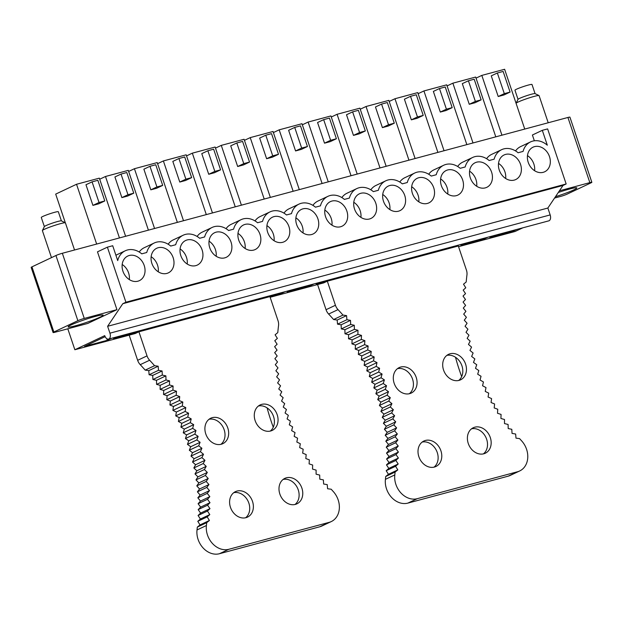 <?xml version="1.0" encoding="UTF-8"?>
<svg xmlns="http://www.w3.org/2000/svg" width="623" height="623" viewBox="0 0 623 623"><rect width="100%" height="100%" fill="white"/><g stroke="black" fill="none" stroke-linecap="round" stroke-linejoin="round"><path stroke-width="0.93" d="M96.658 244.052L76.536 184.268L55.688 194.111L65.337 222.8A12.149 1.036 161.4 0 0 55.058 225.269A12.149 1.036 161.4 0 0 42.395 230.518A12.149 1.036 161.4 0 0 42.38 230.619L51.475 257.634M76.536 184.268L99.33 178.147L119.452 237.931M99.696 179.222L105.489 176.488L128.283 170.367L148.406 230.16M128.649 171.45L134.436 168.716L157.23 162.587L177.353 222.38M157.596 163.67L163.382 160.936L186.184 154.816L206.299 214.608M186.542 155.898L192.336 153.165L215.13 147.036L235.253 206.828M215.496 148.118L221.282 145.385L244.076 139.264L264.199 199.049M244.442 140.346L250.236 137.613L273.03 131.484L293.145 191.277M273.388 132.567L279.182 129.833L301.976 123.712L322.099 183.497M302.342 124.795L308.128 122.053L330.922 115.933L351.045 175.725M331.288 117.015L337.082 114.282L359.876 108.161L379.999 167.945M360.234 109.235L366.028 106.502L388.822 100.381L408.945 160.173M389.188 101.463L394.974 98.73L417.768 92.601L437.891 152.394M418.134 93.684L423.928 90.95L446.722 84.829L466.845 144.622M447.088 85.912L452.874 83.178L475.668 77.05L495.791 136.842M476.034 78.132L481.82 75.399L504.622 69.278L524.737 129.062M92.92 205.38L98.699 203.83L104.796 200.949L99.026 202.498L92.92 205.38L85.974 184.735L92.072 181.854L99.026 202.498M105.489 176.488L125.612 236.281M121.874 197.608L127.645 196.058L133.75 193.177L127.972 194.726L121.874 197.608L114.92 176.955L121.026 174.074L127.972 194.726M134.436 168.716L154.559 228.501M150.821 189.828L156.599 188.278L162.696 185.397L156.918 186.947L150.821 189.828L143.874 169.183L149.972 166.302L156.918 186.947M163.382 160.936L183.505 220.729M179.774 182.056L185.545 180.499L191.643 177.625L185.872 179.175L179.774 182.056L172.82 161.404L178.918 158.522L185.872 179.175M192.336 153.165L212.459 212.949M208.721 174.276L214.491 172.727L220.597 169.845L214.818 171.395L208.721 174.276L201.774 153.632L207.872 150.75L214.818 171.395M221.282 145.385L241.405 205.177M237.667 166.505L243.445 164.947L249.543 162.066L243.764 163.623L237.667 166.505L230.72 145.852L236.818 142.971L243.764 163.623M250.236 137.613L270.351 197.398M266.621 158.725L272.391 157.175L278.489 154.294L272.718 155.843L266.621 158.725L259.666 138.08L265.772 135.199L272.718 155.843M279.182 129.833L299.305 189.626M295.567 150.945L301.345 149.395L307.443 146.514L301.664 148.072L295.567 150.945L288.62 130.3L294.718 127.419L301.664 148.072M308.128 122.053L328.251 181.846M324.513 143.173L330.291 141.623L336.389 138.742L330.618 140.292L324.513 143.173L317.566 122.521L323.664 119.647L330.618 140.292M337.082 114.282L357.197 174.066M353.467 135.393L359.237 133.844L365.335 130.962L359.564 132.512L353.467 135.393L346.513 114.749L352.618 111.867L359.564 132.512M366.028 106.502L386.151 166.294M382.413 127.622L388.191 126.072L394.289 123.19L388.511 124.74L382.413 127.622L375.467 106.969L381.564 104.088L388.511 124.74M394.974 98.73L415.097 158.515M411.359 119.842L417.137 118.292L423.235 115.411L417.465 116.96L411.359 119.842L404.413 99.197L410.51 96.316L417.465 116.96M423.928 90.95L444.051 150.743M440.313 112.07L446.084 110.512L452.189 107.639L446.411 109.189L440.313 112.07L433.367 91.417L439.464 88.536L446.411 109.189M452.874 83.178L472.997 142.963M469.259 104.29L475.038 102.74L481.135 99.859L475.357 101.409L469.259 104.29L462.313 83.646L468.41 80.764L475.357 101.409M481.82 75.399L501.943 135.191M498.213 96.518L503.984 94.961L510.081 92.079L504.311 93.637L498.213 96.518L491.259 75.866L497.356 72.984L504.311 93.637M547.313 145.198L542.306 130.332L547.625 128.906L566.159 183.972L563.028 185.444L547.858 208.035L550.171 214.919A4.859 2.85 -105 0 1 549.112 220.737A4.859 2.85 -105 0 1 548.824 220.838L108.589 339.099A4.859 2.85 -105 0 0 108.869 338.99A4.859 2.85 -105 0 0 109.936 333.173L107.615 326.288L122.793 303.705L125.916 302.225L107.39 247.16L112.708 245.735L117.708 260.601A19.438 15.645 -115.3 0 1 125.278 250.773A19.438 15.645 -115.3 0 1 141.756 253.841L146.74 252.502A19.438 15.645 -115.3 0 1 154.224 242.993A19.438 15.645 -115.3 0 1 170.71 246.062L175.694 244.722A19.438 15.645 -115.3 0 1 183.17 235.221A19.438 15.645 -115.3 0 1 199.656 238.29L204.64 236.95A19.438 15.645 -115.3 0 1 212.124 227.442A19.438 15.645 -115.3 0 1 228.602 230.51L233.586 229.171A19.438 15.645 -115.3 0 1 241.07 219.67A19.438 15.645 -115.3 0 1 257.556 222.738L262.54 221.399A19.438 15.645 -115.3 0 1 270.016 211.89A19.438 15.645 -115.3 0 1 286.502 214.958L291.486 213.619A19.438 15.645 -115.3 0 1 298.97 204.118A19.438 15.645 -115.3 0 1 315.456 207.186L320.432 205.847A19.438 15.645 -115.3 0 1 327.916 196.338A19.438 15.645 -115.3 0 1 344.402 199.407L349.386 198.067A19.438 15.645 -115.3 0 1 356.862 188.559A19.438 15.645 -115.3 0 1 373.348 191.627L378.332 190.295A19.438 15.645 -115.3 0 1 385.816 180.787A19.438 15.645 -115.3 0 1 402.302 183.855L407.286 182.516A19.438 15.645 -115.3 0 1 414.762 173.007A19.438 15.645 -115.3 0 1 431.248 176.075L436.232 174.736A19.438 15.645 -115.3 0 1 443.716 165.235A19.438 15.645 -115.3 0 1 460.195 168.303L465.179 166.964A19.438 15.645 -115.3 0 1 472.662 157.455A19.438 15.645 -115.3 0 1 489.148 160.524L494.132 159.184A19.438 15.645 -115.3 0 1 501.608 149.684A19.438 15.645 -115.3 0 1 518.095 152.752L523.079 151.412A19.438 15.645 -115.3 0 1 530.562 141.904A19.438 15.645 -115.3 0 1 547.313 145.198M125.916 302.225L566.159 183.972M549.494 156.622A13.605 10.949 -115.3 0 1 544.673 171.784A13.605 10.949 -115.3 0 1 528.226 162.338A13.605 10.949 -115.3 0 1 533.047 147.176A13.605 10.949 -115.3 0 1 549.494 156.622M520.548 164.402A13.605 10.949 -115.3 0 1 515.719 179.556A13.605 10.949 -115.3 0 1 499.272 170.11A13.605 10.949 -115.3 0 1 504.1 154.956A13.605 10.949 -115.3 0 1 520.548 164.402M491.602 172.174A13.605 10.949 -115.3 0 1 486.773 187.336A13.605 10.949 -115.3 0 1 470.326 177.89A13.605 10.949 -115.3 0 1 475.154 162.728A13.605 10.949 -115.3 0 1 491.602 172.174M462.648 179.954A13.605 10.949 -115.3 0 1 457.827 195.108A13.605 10.949 -115.3 0 1 441.372 185.67A13.605 10.949 -115.3 0 1 446.2 170.507A13.605 10.949 -115.3 0 1 462.648 179.954M433.701 187.725A13.605 10.949 -115.3 0 1 428.873 202.888A13.605 10.949 -115.3 0 1 412.426 193.442A13.605 10.949 -115.3 0 1 417.254 178.279A13.605 10.949 -115.3 0 1 433.701 187.725M404.755 195.505A13.605 10.949 -115.3 0 1 399.927 210.66A13.605 10.949 -115.3 0 1 383.48 201.221A13.605 10.949 -115.3 0 1 388.308 186.059A13.605 10.949 -115.3 0 1 404.755 195.505M375.801 203.277A13.605 10.949 -115.3 0 1 370.973 218.439A13.605 10.949 -115.3 0 1 354.526 208.993A13.605 10.949 -115.3 0 1 359.354 193.831A13.605 10.949 -115.3 0 1 375.801 203.277M346.855 211.057A13.605 10.949 -115.3 0 1 342.027 226.219A13.605 10.949 -115.3 0 1 325.58 216.773A13.605 10.949 -115.3 0 1 330.408 201.611A13.605 10.949 -115.3 0 1 346.855 211.057M317.909 218.829A13.605 10.949 -115.3 0 1 313.081 233.991A13.605 10.949 -115.3 0 1 296.634 224.545A13.605 10.949 -115.3 0 1 301.454 209.39A13.605 10.949 -115.3 0 1 317.909 218.829M288.955 226.608A13.605 10.949 -115.3 0 1 284.127 241.771A13.605 10.949 -115.3 0 1 267.68 232.324A13.605 10.949 -115.3 0 1 272.508 217.162A13.605 10.949 -115.3 0 1 288.955 226.608M260.009 234.388A13.605 10.949 -115.3 0 1 255.181 249.543A13.605 10.949 -115.3 0 1 238.734 240.096A13.605 10.949 -115.3 0 1 243.562 224.942A13.605 10.949 -115.3 0 1 260.009 234.388M231.055 242.16A13.605 10.949 -115.3 0 1 226.235 257.322A13.605 10.949 -115.3 0 1 209.787 247.876A13.605 10.949 -115.3 0 1 214.608 232.714A13.605 10.949 -115.3 0 1 231.055 242.16M202.109 249.94A13.605 10.949 -115.3 0 1 197.281 265.094A13.605 10.949 -115.3 0 1 180.834 255.656A13.605 10.949 -115.3 0 1 185.662 240.494A13.605 10.949 -115.3 0 1 202.109 249.94M173.163 257.712A13.605 10.949 -115.3 0 1 168.335 272.874A13.605 10.949 -115.3 0 1 151.887 263.428A13.605 10.949 -115.3 0 1 156.716 248.266A13.605 10.949 -115.3 0 1 173.163 257.712M144.209 265.491A13.605 10.949 -115.3 0 1 139.388 280.646A13.605 10.949 -115.3 0 1 122.933 271.207A13.605 10.949 -115.3 0 1 127.762 256.045A13.605 10.949 -115.3 0 1 144.209 265.491M31.96 266.854A4.859 0.413 161.4 0 0 31.15 267.384L53.08 332.542A4.859 0.413 -18.6 0 1 53.882 332.012L31.96 266.854L55.938 255.523L77.867 320.681L53.882 332.012M559.438 190.794L589.849 182.625A4.859 0.413 -18.6 0 1 591.85 182.305L569.92 117.147A4.859 0.413 161.4 0 0 567.927 117.467L62.339 253.273A4.859 0.413 161.4 0 0 55.938 255.523M67.806 328.804L74.853 349.744L135.269 333.515L138.921 331.786L147.028 355.881A9.766 7.858 64.7 0 0 149.621 360.234A176.831 142.356 64.7 0 1 154.574 365.701L158.164 366.215L148.78 370.646L149.107 374.758L158.491 370.327L162.089 370.981L162.292 375.077L165.889 375.871L165.967 379.952L169.557 380.887L169.511 384.944L173.093 386.019L172.914 390.053L176.48 391.267L176.184 395.262L179.728 396.61L179.307 400.566L182.827 402.053L182.282 405.97L185.779 407.582L185.109 411.453L188.574 413.205L187.78 417.021L191.206 418.897L190.288 422.651L193.683 424.66L192.639 428.359L195.988 430.485L194.828 434.114L198.13 436.373L196.852 439.931L200.1 442.299L198.706 445.78L201.899 448.272L200.388 451.675L203.519 454.276L201.899 457.601L204.967 460.311L203.23 463.543L206.229 466.362L204.391 469.508L207.319 472.429L205.364 475.474L208.222 478.495L206.166 481.447L208.946 484.562L206.789 487.412L209.484 490.62L207.225 493.361L209.834 496.656L207.49 499.288L210.006 502.675L207.56 505.191L209.99 508.656L207.459 511.055L209.795 514.598L207.171 516.88L209.406 520.493L206.704 522.658A176.831 142.356 64.7 0 1 206.4 525.524A19.438 15.645 64.7 0 0 228.851 549.291L329.146 522.354A19.438 15.645 64.7 0 0 331.272 521.576A19.438 15.645 64.7 0 0 333.204 491.461A176.831 142.356 64.7 0 1 331.187 489.219L327.589 488.744L327.231 484.632L323.633 484.016L323.392 479.912M270.141 297.28L323.672 282.904L327.324 281.183L458.318 245.992L466.425 270.086A9.766 7.858 -115.3 0 1 466.946 275A176.831 142.356 -115.3 0 0 466.191 281.993L463.512 284.189L465.778 287.787L463.177 290.1L465.537 293.62L463.029 296.057L465.482 299.499L463.068 302.046L465.615 305.41L463.286 308.066L465.918 311.344L463.691 314.117L466.409 317.302L464.283 320.175L467.079 323.267L465.054 326.242L467.935 329.232L466.012 332.308L468.963 335.205L467.149 338.375L470.17 341.163L468.465 344.418L471.556 347.104M458.544 246.677L515.089 231.483L522.861 227.816M74.853 349.744L104.719 335.633A4.859 2.85 -105 0 0 108.589 339.099M107.39 247.16L97.484 251.84L116.945 309.654L87.75 323.446L55.073 332.223A4.859 0.413 -18.6 0 1 53.08 332.542M122.793 303.705L563.028 185.444M107.615 326.288L547.858 208.035M542.306 130.332L532.4 135.012L534.347 140.79M62.339 253.273L84.269 318.431L116.945 309.654M139.209 252.011A19.438 15.645 -115.3 0 1 144.318 247.674L154.224 242.993M168.155 244.232A19.438 15.645 -115.3 0 1 173.264 239.894L183.17 235.221M197.109 236.46A19.438 15.645 -115.3 0 1 202.218 232.122L212.124 227.442M226.056 228.68A19.438 15.645 -115.3 0 1 231.164 224.342L241.07 219.67M255.009 220.908A19.438 15.645 -115.3 0 1 260.11 216.57L270.016 211.89M283.956 213.128A19.438 15.645 -115.3 0 1 289.064 208.791L298.97 204.118M312.902 205.356A19.438 15.645 -115.3 0 1 318.01 201.019L327.916 196.338M341.856 197.577A19.438 15.645 -115.3 0 1 346.964 193.239L356.862 188.559M370.802 189.797A19.438 15.645 -115.3 0 1 375.91 185.467L385.816 180.787M399.748 182.025A19.438 15.645 -115.3 0 1 404.857 177.687L414.762 173.007M428.702 174.245A19.438 15.645 -115.3 0 1 433.81 169.908L443.716 165.235M457.648 166.473A19.438 15.645 -115.3 0 1 462.757 162.136L472.662 157.455M486.594 158.694A19.438 15.645 -115.3 0 1 491.703 154.356L501.608 149.684M515.548 150.922A19.438 15.645 -115.3 0 1 520.657 146.584L530.562 141.904M111.494 338.312L107.374 340.267L84.58 346.388L105.155 336.669M516.779 229.451L512.659 231.398L489.865 237.519L493.984 235.572M487.832 237.223L483.713 239.17L460.911 245.298L465.038 243.344M458.886 245.003L454.759 246.949L431.965 253.07L436.092 251.124M429.932 252.774L425.813 254.721L403.019 260.85L407.138 258.903M400.986 260.554L396.859 262.501L374.065 268.622L378.192 266.675M372.04 268.326L367.913 270.281L345.119 276.402L349.246 274.455M343.086 276.106L338.967 278.053L316.173 284.174L320.292 282.227M314.14 283.886L310.013 285.832L287.219 291.953L291.346 290.007M285.194 291.657L281.066 293.604L258.272 299.725L262.392 297.778M256.24 299.437L252.12 301.384L229.326 307.505L233.446 305.558M227.294 307.209L223.166 309.156L200.372 315.285L204.5 313.33M198.34 314.989L194.22 316.936L171.426 323.057L175.546 321.11M169.394 322.761L165.266 324.708L142.472 330.836L146.6 328.889M140.448 330.54L136.32 332.487L113.526 338.608L117.654 336.661M512.659 231.398L512.402 230.627M534.604 170.725A13.605 10.949 64.7 0 0 533.856 164.005A13.605 10.949 64.7 0 0 527.479 155.625M483.713 239.17L483.448 238.399M505.658 178.497A13.605 10.949 64.7 0 0 504.91 171.784A13.605 10.949 64.7 0 0 498.525 163.397M454.759 246.949L454.502 246.178M476.712 186.277A13.605 10.949 64.7 0 0 475.964 179.564A13.605 10.949 64.7 0 0 469.578 171.177M425.813 254.721L425.556 253.95M447.758 194.049A13.605 10.949 64.7 0 0 447.01 187.336A13.605 10.949 64.7 0 0 440.625 178.949M396.859 262.501L396.602 261.73M418.812 201.829A13.605 10.949 64.7 0 0 418.064 195.116A13.605 10.949 64.7 0 0 411.678 186.729M367.913 270.281L367.656 269.51M389.858 209.601A13.605 10.949 64.7 0 0 389.11 202.888A13.605 10.949 64.7 0 0 382.732 194.501M338.967 278.053L338.702 277.282M360.912 217.38A13.605 10.949 64.7 0 0 360.164 210.667A13.605 10.949 64.7 0 0 353.778 202.28M310.013 285.832L309.756 285.061M331.966 225.16A13.605 10.949 64.7 0 0 331.218 218.439A13.605 10.949 64.7 0 0 324.832 210.06M281.066 293.604L280.809 292.833M303.012 232.932A13.605 10.949 64.7 0 0 302.264 226.219A13.605 10.949 64.7 0 0 295.886 217.832M252.12 301.384L251.856 300.613M274.065 240.712A13.605 10.949 64.7 0 0 273.318 233.991A13.605 10.949 64.7 0 0 266.932 225.612M223.166 309.156L222.909 308.385M245.119 248.484A13.605 10.949 64.7 0 0 244.372 241.771A13.605 10.949 64.7 0 0 237.986 233.384M194.22 316.936L193.963 316.165M216.165 256.263A13.605 10.949 64.7 0 0 215.418 249.55A13.605 10.949 64.7 0 0 209.032 241.163M165.266 324.708L165.009 323.944M187.219 264.035A13.605 10.949 64.7 0 0 186.472 257.322A13.605 10.949 64.7 0 0 180.086 248.935M136.32 332.487L136.063 331.716M158.273 271.815A13.605 10.949 64.7 0 0 157.526 265.102A13.605 10.949 64.7 0 0 151.14 256.715M107.374 340.267L106.852 338.725M129.319 279.587A13.605 10.949 64.7 0 0 128.572 272.874A13.605 10.949 64.7 0 0 122.186 264.487M84.269 318.431A4.859 0.413 161.4 0 0 77.867 320.681M87.399 318.797A18.464 1.581 161.4 0 0 68.125 326.927A18.464 1.581 161.4 0 0 83.856 323.282A18.464 1.581 161.4 0 0 103.13 315.152A18.464 1.581 161.4 0 0 87.399 318.797M554.563 198.044L560.661 196.409A4.859 0.413 161.4 0 0 567.062 194.158L591.04 182.835A4.859 0.413 -18.6 0 0 591.85 182.305M555.467 196.704A18.464 1.581 161.4 0 0 576.797 187.912A18.464 1.581 161.4 0 0 574.912 187.834A18.464 1.581 161.4 0 0 558.309 192.476M92.072 181.854L97.85 180.304L104.796 200.949M121.026 174.074L126.796 172.524L133.75 193.177M149.972 166.302L155.75 164.752L162.696 185.397M178.918 158.522L184.696 156.973L191.643 177.625M207.872 150.75L213.642 149.201L220.597 169.845M236.818 142.971L242.596 141.421L249.543 162.066M265.772 135.199L271.542 133.641L278.489 154.294M294.718 127.419L300.488 125.869L307.443 146.514M323.664 119.647L329.442 118.09L336.389 138.742M352.618 111.867L358.389 110.318L365.335 130.962M381.564 104.088L387.335 102.538L394.289 123.19M410.51 96.316L416.289 94.766L423.235 115.411M439.464 88.536L445.235 86.986L452.189 107.639M468.41 80.764L474.189 79.214L481.135 99.859M497.356 72.984L503.135 71.435L510.081 92.079M74.542 250.002L65.407 222.87A12.149 1.036 161.4 0 0 65.337 222.8L61.358 220.846A8.987 0.771 161.4 0 0 53.757 222.668A8.987 0.771 161.4 0 0 44.381 226.554L42.395 230.518M61.404 220.861L58.321 211.719A8.987 0.771 161.4 0 0 50.665 213.494A8.987 0.771 161.4 0 0 41.282 217.45L44.358 226.601M518.032 99.361L514.956 90.218A8.987 0.771 -18.6 0 1 521.373 87.267A8.987 0.771 -18.6 0 1 531.076 84.448A8.987 0.771 -18.6 0 1 531.995 84.479L535.071 93.629M539.004 95.56A12.149 1.036 -18.6 0 0 537.836 95.584A12.149 1.036 -18.6 0 0 525.205 99.228A12.149 1.036 -18.6 0 0 516.062 103.286L518.056 99.322A8.987 0.771 -18.6 0 1 524.815 96.316A8.987 0.771 -18.6 0 1 534.16 93.621A8.987 0.771 -18.6 0 1 535.032 93.606L539.004 95.56A12.149 1.036 -18.6 0 1 539.082 95.63L548.209 122.762M129.179 335.151L137.644 360.312A9.766 7.858 64.7 0 0 140.237 364.665L149.621 360.234M149.107 374.758L152.705 375.412L152.908 379.508L156.505 380.303L156.583 384.383L160.173 385.318L160.127 389.375L163.709 390.45L163.53 394.484L167.096 395.698L166.8 399.693L170.344 401.041L169.923 404.997L173.451 406.484L172.898 410.401L176.395 412.021L175.725 415.884L179.19 417.636L178.396 421.452L181.823 423.329L180.904 427.082L184.299 429.091L183.255 432.79L186.604 434.916L185.444 438.545L188.746 440.804L187.468 444.363L190.716 446.73L189.322 450.219L192.515 452.703L191.004 456.106L194.135 458.707L192.515 462.032L195.583 464.742L193.846 467.974L196.845 470.793L195.007 473.939L197.935 476.86L195.988 479.905L198.838 482.926L196.782 485.878L199.562 488.993L197.405 491.843L200.1 495.051L197.841 497.793L200.458 501.094L198.106 503.719L200.622 507.106L198.176 509.622L200.606 513.087L198.075 515.486L200.411 519.029L197.787 521.311L200.03 524.924L197.32 527.089A176.831 142.356 64.7 0 1 197.016 529.955A19.438 15.645 64.7 0 0 219.467 553.722L319.763 526.785A19.438 15.645 64.7 0 0 321.889 526.007L331.272 521.576M277.079 350.11L274.626 346.668L277.134 344.231L274.774 340.711L277.375 338.39L275.101 334.8L277.788 332.604A176.831 142.356 64.7 0 1 278.543 325.595A9.766 7.858 64.7 0 0 278.022 320.697L269.915 296.603L138.921 331.786M273.271 427.222A186.55 150.174 -115.3 0 1 267.096 407.87M233.742 492.692A14.095 11.346 -115.3 0 1 248.857 503.135A14.095 11.346 -115.3 0 1 245.587 517.768M283.13 479.43A14.095 11.346 -115.3 0 1 298.246 489.865A14.095 11.346 -115.3 0 1 294.975 504.505M197.32 527.089L206.704 522.658M154.574 365.701L145.19 370.132A176.831 142.356 64.7 0 0 140.237 364.665M145.19 370.132L148.78 370.646M158.164 366.215L158.491 370.327M323.399 479.912L319.794 479.157L319.685 475.076L316.095 474.181L316.11 470.116L312.52 469.08L312.66 465.038L309.094 463.862L309.358 459.86L305.8 458.544L306.189 454.58L302.661 453.131L303.175 449.206L299.671 447.618L300.309 443.74L296.828 442.026L297.592 438.195L294.149 436.357L295.037 432.58L291.634 430.61L292.639 426.895L289.282 424.8L290.404 421.148L287.094 418.929L288.34 415.354L285.077 413.01L286.432 409.506L283.231 407.053L284.703 403.626L281.557 401.056L283.146 397.708L280.062 395.029L281.767 391.774L278.746 388.978L280.56 385.816L277.609 382.919L279.525 379.843L276.651 376.853L278.676 373.87L275.88 370.778L278.006 367.905L275.288 364.72L277.515 361.955L274.883 358.677L277.204 356.013L274.665 352.657L277.079 350.103M227.8 427.993A14.095 11.346 64.7 0 0 210.761 418.212A14.095 11.346 64.7 0 0 205.769 433.912A14.095 11.346 64.7 0 0 222.8 443.693A14.095 11.346 64.7 0 0 227.8 427.993M277.188 414.731A14.095 11.346 64.7 0 0 260.149 404.942A14.095 11.346 64.7 0 0 255.15 420.65A14.095 11.346 64.7 0 0 272.189 430.431A14.095 11.346 64.7 0 0 277.188 414.731M252.51 501.414A14.095 11.346 64.7 0 0 235.471 491.625A14.095 11.346 64.7 0 0 230.471 507.332A14.095 11.346 64.7 0 0 247.51 517.113A14.095 11.346 64.7 0 0 252.51 501.414M301.898 488.144A14.095 11.346 64.7 0 0 284.859 478.363A14.095 11.346 64.7 0 0 279.859 494.062A14.095 11.346 64.7 0 0 296.898 503.843A14.095 11.346 64.7 0 0 301.898 488.144M258.42 406.009A14.095 11.346 -115.3 0 1 273.536 416.452A14.095 11.346 -115.3 0 1 270.265 431.085M209.04 419.279A14.095 11.346 -115.3 0 1 224.148 429.714A14.095 11.346 -115.3 0 1 220.877 444.355M207.171 516.88L197.787 521.311M209.406 520.493L200.03 524.924M207.459 511.055L198.075 515.494M209.795 514.598L200.411 519.029M207.56 505.191L198.176 509.622M209.99 508.656L200.606 513.087M207.49 499.288L198.106 503.719M210.006 502.675L200.622 507.106M207.225 493.361L197.841 497.793M209.834 496.656L200.458 501.094M206.789 487.412L197.405 491.843M209.484 490.62L200.1 495.051M206.166 481.447L196.782 485.878M208.946 484.562L199.562 488.993M205.364 475.474L195.988 479.905M208.222 478.495L198.838 482.926M204.391 469.508L195.007 473.939M207.319 472.429L197.935 476.86M203.23 463.543L193.846 467.974M206.229 466.362L196.845 470.793M201.899 457.601L192.515 462.032M204.967 460.311L195.583 464.742M200.388 451.675L191.004 456.106M203.519 454.276L194.135 458.707M198.706 445.788L189.322 450.219M201.899 448.272L192.515 452.703M196.852 439.931L187.468 444.363M200.1 442.299L190.716 446.73M194.828 434.114L185.444 438.545M198.13 436.373L188.746 440.804M192.639 428.359L183.255 432.79M195.988 430.485L186.604 434.916M190.288 422.651L180.904 427.082M193.683 424.66L184.299 429.091M187.78 417.021L178.396 421.452M191.206 418.897L181.823 423.329M185.109 411.453L175.725 415.884M188.574 413.205L179.19 417.636M182.282 405.97L172.898 410.401M185.779 407.582L176.395 412.021M179.307 400.566L169.923 404.997M182.827 402.053L173.451 406.484M176.184 395.262L166.8 399.693M179.728 396.61L170.344 401.041M172.914 390.053L163.53 394.484M176.48 391.267L167.096 395.698M169.511 384.944L160.127 389.375M173.093 386.019L163.709 390.45M165.967 379.952L156.583 384.383M169.557 380.887L160.173 385.318M162.292 375.077L152.908 379.508M165.889 375.871L156.505 380.303M162.089 370.981L152.705 375.412M511.802 429.309L512.036 433.406L515.634 434.021L515.992 438.14L519.59 438.608A176.831 142.356 -115.3 0 0 521.615 440.85A19.438 15.645 -115.3 0 1 519.675 470.965A19.438 15.645 -115.3 0 1 517.557 471.743L508.173 476.174A19.438 15.645 -115.3 0 0 510.292 475.396L519.675 470.965M508.173 476.174L407.87 503.111L417.254 498.68L517.557 471.743M417.254 498.68A19.438 15.645 -115.3 0 1 394.803 474.913L385.419 479.344A176.831 142.356 64.7 0 0 385.723 476.478L388.433 474.313L386.19 470.708L388.814 468.418L386.478 464.883L389.017 462.476L386.587 459.011L389.032 456.495L386.509 453.116L388.861 450.484L386.252 447.182L388.503 444.44L385.808 441.232L387.965 438.39L385.193 435.267L387.241 432.323L384.391 429.302L386.338 426.249L383.41 423.329L385.255 420.19L382.249 417.371L383.986 414.131L380.918 411.421L382.538 408.104L379.407 405.503L380.918 402.092L377.725 399.608L379.119 396.119L375.871 393.752L377.149 390.193L373.847 387.942L375.007 384.313L371.658 382.179L372.702 378.48L369.307 376.479L370.226 372.718L366.799 370.841L367.593 367.025L364.128 365.273L364.798 361.41L361.301 359.79L361.854 355.873L358.326 354.394L358.755 350.43L355.203 349.082L355.507 345.087L351.933 343.873L352.112 339.846L348.53 338.772L348.576 334.715L344.986 333.78L344.908 329.692L341.311 328.897L341.116 324.801L337.518 324.147L337.191 320.035L333.593 319.529A176.831 142.356 64.7 0 0 328.633 314.054A9.766 7.858 -115.3 0 1 326.047 309.701L317.582 284.54M407.87 503.111A19.438 15.645 -115.3 0 1 385.419 479.344M337.518 324.147L346.894 319.716L346.575 315.604L342.977 315.09A176.831 142.356 -115.3 0 0 338.016 309.623A9.766 7.858 -115.3 0 1 335.431 305.27L327.324 281.183M455.499 357.267A186.55 150.174 64.7 0 0 461.674 376.611M471.533 428.819A14.095 11.346 -115.3 0 1 486.649 439.262A14.095 11.346 -115.3 0 1 483.378 453.894M422.145 442.081A14.095 11.346 -115.3 0 1 437.26 452.524A14.095 11.346 -115.3 0 1 433.99 467.164M342.977 315.09L333.593 319.529M394.803 474.913A176.831 142.356 -115.3 0 0 395.107 472.047L385.723 476.478M346.575 315.604L337.191 320.035M395.107 472.047L397.817 469.882L395.574 466.277L398.198 463.987L395.862 460.452L398.401 458.045L395.971 454.58L398.416 452.064L395.893 448.685L398.245 446.052L395.636 442.751L397.887 440.009L395.192 436.801L397.349 433.958L394.569 430.836L396.625 427.892L393.775 424.87L395.722 421.818L392.794 418.897L394.632 415.751L391.633 412.94L393.37 409.7L390.302 406.99L391.922 403.673L388.791 401.064L390.302 397.661L387.109 395.177L388.503 391.688L385.255 389.32L386.533 385.762L383.231 383.503L384.391 379.874L381.042 377.748L382.086 374.049L378.691 372.048L379.609 368.286L376.183 366.41L376.977 362.594L373.512 360.842L374.182 356.979L370.685 355.359L371.238 351.442L367.71 349.955L368.138 345.999L364.587 344.651L364.883 340.656L361.317 339.442L361.496 335.415L357.914 334.341L357.96 330.283L354.37 329.341L354.292 325.261L350.694 324.466L350.5 320.37L346.894 319.716M485.995 387.592L485.239 391.415L488.712 393.129L488.074 397.015L491.578 398.595L491.064 402.52L494.6 403.969L494.203 407.94L497.761 409.249L497.497 413.251L501.071 414.427L500.923 418.469L504.513 419.505L504.498 423.57L508.088 424.465L508.204 428.554L511.802 429.302M471.549 347.104L469.96 350.445L473.114 353.015L471.634 356.442L474.843 358.903L473.48 362.407L476.743 364.743L475.497 368.325L478.807 370.545L477.685 374.189L481.042 376.284L480.037 379.999L483.44 381.969L482.56 385.746L486.002 387.592M443.56 370.039A14.095 11.346 64.7 0 0 460.592 379.82A14.095 11.346 64.7 0 0 465.591 364.12A14.095 11.346 64.7 0 0 448.56 354.339A14.095 11.346 64.7 0 0 443.56 370.039M394.172 383.301A14.095 11.346 64.7 0 0 411.203 393.09A14.095 11.346 64.7 0 0 416.203 377.382A14.095 11.346 64.7 0 0 399.172 367.601A14.095 11.346 64.7 0 0 394.172 383.301M468.262 443.451A14.095 11.346 64.7 0 0 485.301 453.233A14.095 11.346 64.7 0 0 490.301 437.533A14.095 11.346 64.7 0 0 473.262 427.752A14.095 11.346 64.7 0 0 468.262 443.451M418.874 456.721A14.095 11.346 64.7 0 0 435.913 466.502A14.095 11.346 64.7 0 0 440.913 450.803A14.095 11.346 64.7 0 0 423.874 441.022A14.095 11.346 64.7 0 0 418.874 456.721M397.443 368.668A14.095 11.346 -115.3 0 1 412.558 379.111A14.095 11.346 -115.3 0 1 409.288 393.744M446.831 355.398A14.095 11.346 -115.3 0 1 461.947 365.841A14.095 11.346 -115.3 0 1 458.676 380.482M350.5 320.37L341.116 324.801M350.694 324.466L341.311 328.905M354.292 325.261L344.908 329.692M354.37 329.341L344.986 333.78M357.96 330.283L348.576 334.715M357.914 334.341L348.53 338.772M361.496 335.415L352.112 339.846M361.317 339.442L351.933 343.873M364.883 340.656L355.507 345.087M364.587 344.651L355.203 349.082M368.138 345.999L358.755 350.43M367.71 349.955L358.326 354.394M371.238 351.442L361.854 355.873M370.685 355.359L361.301 359.79M374.182 356.979L364.798 361.41M373.512 360.842L364.128 365.273M376.977 362.594L367.593 367.025M376.183 366.41L366.799 370.841M379.609 368.286L370.226 372.718M378.691 372.048L369.307 376.479M382.086 374.049L372.702 378.48M381.042 377.748L371.658 382.179M384.391 379.874L375.007 384.313M383.231 383.511L373.847 387.942M386.533 385.762L377.149 390.193M385.255 389.32L375.871 393.752M388.503 391.688L379.119 396.119M387.109 395.177L377.725 399.608M390.302 397.661L380.918 402.092M388.791 401.064L379.407 405.503M391.922 403.673L382.538 408.104M390.302 406.99L380.918 411.421M393.37 409.7L383.986 414.131M391.633 412.94L382.249 417.371M394.632 415.751L385.255 420.19M392.794 418.897L383.41 423.329M395.722 421.818L386.338 426.249M393.775 424.87L384.391 429.302M396.625 427.892L387.241 432.323M394.569 430.836L385.193 435.267M397.349 433.958L387.965 438.39M395.192 436.801L385.808 441.232M397.887 440.009L388.503 444.44M395.636 442.751L386.252 447.182M398.245 446.052L388.861 450.484M395.893 448.685L386.509 453.116M398.416 452.064L389.032 456.495M395.971 454.58L386.587 459.011M398.401 458.045L389.017 462.476M395.862 460.452L386.478 464.883M398.198 463.987L388.814 468.418M395.574 466.277L386.19 470.708M397.817 469.882L388.433 474.313M109.936 333.173L550.171 214.919M567.927 117.467L589.849 182.625M137.644 360.312L147.028 355.881M197.016 529.955L206.4 525.524M219.467 553.722L228.851 549.291M319.763 526.785L329.146 522.354M335.431 305.27L326.047 309.701M338.016 309.623L328.633 314.054M115.894 255.204L125.278 250.773"/></g></svg>
